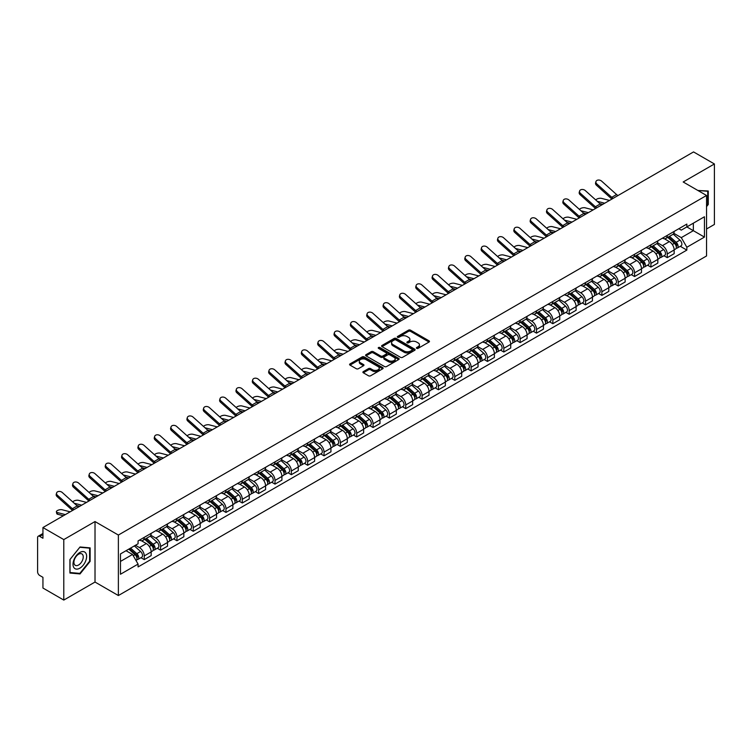 <?xml version="1.0" encoding="UTF-8"?>
<svg xmlns="http://www.w3.org/2000/svg" width="752" height="752" viewBox="0 0 752 752"><rect width="100%" height="100%" fill="white"/><g stroke="black" fill="none" stroke-linecap="round" stroke-linejoin="round"><path stroke-width="1.13" d="M416.683 348.345A1.015 0.592 0 0 0 418.121 348.345L429.044 342.038A1.457 0.837 0 0 0 429.467 341.446A1.457 0.837 0 0 0 429.044 340.844L410.536 330.166A1.457 0.837 0 0 0 408.477 330.166L397.554 336.473A1.015 0.592 0 0 0 398.992 337.3L400.402 336.482A4.653 2.688 0 0 1 406.982 336.482L408.533 337.375A4.653 2.688 0 0 1 409.896 339.274A4.653 2.688 0 0 1 408.533 341.173L407.114 341.991A1.015 0.592 0 0 0 408.552 342.818L409.972 342.01A4.653 2.688 0 0 1 416.552 342.01L418.093 342.893A4.653 2.688 0 0 1 419.456 344.801A4.653 2.688 0 0 1 418.093 346.7L416.683 347.509A1.015 0.592 0 0 0 416.683 348.345L416.683 347.509M363.329 371.601A1.457 0.837 0 0 0 362.906 372.193A1.457 0.837 0 0 0 363.329 372.795L368.527 375.793A1.457 0.837 0 0 0 370.586 375.793L382.721 368.781A1.457 0.837 0 0 0 383.144 368.189A1.457 0.837 0 0 0 382.721 367.596L364.203 356.909A1.457 0.837 0 0 0 362.154 356.909L350.018 363.912A1.457 0.837 0 0 0 349.586 364.504A1.457 0.837 0 0 0 350.018 365.105L356.288 368.724A1.457 0.837 0 0 0 358.347 368.724L363.536 365.726A1.457 0.837 0 0 0 363.968 365.134A1.457 0.837 0 0 0 363.536 364.541L360.424 362.746A3.892 2.247 0 0 1 359.287 361.157A3.892 2.247 0 0 1 361.693 359.08A3.892 2.247 0 0 1 365.933 359.569L378.115 366.6A3.892 2.247 0 0 1 379.252 368.189A3.892 2.247 0 0 1 376.855 370.266A3.892 2.247 0 0 1 372.616 369.777L370.586 368.602A1.457 0.837 0 0 0 368.527 368.602L363.329 371.601L363.329 372.795M118.374 535.048L95.015 521.559L63.788 539.588L42.939 527.547L693.551 151.923L714.4 163.964L683.183 181.984L706.542 195.473L118.374 535.048L118.374 595.537L706.542 255.962L706.542 195.473M400.506 357.322A1.457 0.837 0 0 0 402.564 357.322L414.7 350.319A1.457 0.837 0 0 0 415.123 349.727A1.457 0.837 0 0 0 414.7 349.135L396.191 338.447A1.457 0.837 0 0 0 394.133 338.447L381.997 345.45A1.457 0.837 0 0 0 381.574 346.042A1.457 0.837 0 0 0 381.997 346.634L400.506 357.322M378.858 348.561A1.015 0.592 0 0 1 379.892 348.712L398.692 359.559L386.575 366.553A1.457 0.837 0 0 1 384.516 366.553L366.008 355.865L366.008 354.681A1.457 0.837 0 0 0 365.585 355.273A1.457 0.837 0 0 0 366.008 355.865M366.008 354.681L371.197 351.682A1.457 0.837 0 0 1 373.255 351.682L380.766 356.016A1.457 0.837 0 0 0 382.824 356.016L386.265 354.032A1.457 0.837 0 0 0 386.688 353.44A1.457 0.837 0 0 0 386.265 352.838L378.453 348.326A1.015 0.592 0 0 1 379.892 347.499L398.71 358.366A1.457 0.837 0 0 1 399.133 358.958A1.457 0.837 0 0 1 398.71 359.55L398.71 358.366M63.788 539.588L63.788 600.077L42.939 588.036L42.939 577.329L39.696 575.459A2.961 1.711 -120 0 1 37.6 571.83L37.6 537.595A2.961 1.711 -120 0 1 38.211 536.232L42.939 533.506M706.542 228.984L714.4 224.453L714.4 163.964M63.788 600.077L95.015 582.048L118.374 595.537M42.939 527.547L42.939 538.253L39.696 536.383A2.961 1.711 -120 0 0 38.211 536.232M667.25 235.395A6.815 3.939 60 0 1 665.84 238.459L672.758 234.464A6.815 3.939 -120 0 0 674.168 231.409M657.445 242.736L662.437 245.622A6.815 3.939 60 0 1 667.259 253.969L674.168 249.974A6.815 3.939 -120 0 0 669.346 241.627L664.401 238.769M674.168 249.974L674.168 253.668L667.259 257.654L663.941 255.746M665.84 238.459A6.815 3.939 60 0 1 662.484 238.149M667.259 253.969L667.259 257.654M650.912 244.832A6.815 3.939 60 0 1 649.502 247.897L656.411 243.902A6.815 3.939 -120 0 0 657.821 240.837M647.594 265.183L650.912 267.092L657.821 263.097L657.821 259.412A6.815 3.939 -120 0 0 653.009 251.065L648.055 248.207M649.502 247.897A6.815 3.939 60 0 1 646.147 247.587M641.099 252.174L646.09 255.06A6.815 3.939 60 0 1 650.912 263.407L650.912 267.092M634.566 254.27A6.815 3.939 60 0 1 633.156 257.325L640.074 253.339A6.815 3.939 -120 0 0 641.484 250.275M631.248 274.612L634.566 276.529L641.484 272.534L641.484 268.849A6.815 3.939 -120 0 0 636.662 260.502L631.718 257.645M633.156 257.325A6.815 3.939 60 0 1 629.8 257.024M624.752 261.611L629.744 264.488A6.815 3.939 60 0 1 634.566 272.835L634.566 276.529M618.219 263.708A6.815 3.939 60 0 1 616.809 266.763L623.728 262.777A6.815 3.939 -120 0 0 625.138 259.713M614.91 284.049L618.219 285.967L625.138 281.972L625.138 278.287A6.815 3.939 -120 0 0 620.315 269.94L615.371 267.082M616.809 266.763A6.815 3.939 60 0 1 613.453 266.462M608.406 271.049L613.406 273.925A6.815 3.939 60 0 1 618.219 282.273L618.219 285.967M601.882 273.145A6.815 3.939 60 0 1 600.472 276.2L607.381 272.205A6.815 3.939 -120 0 0 608.791 269.15M598.564 293.487L601.882 295.404L608.791 291.409L608.791 287.715A6.815 3.939 -120 0 0 603.978 279.368L599.024 276.51M600.472 276.2A6.815 3.939 60 0 1 597.116 275.89M592.068 280.477L597.06 283.363A6.815 3.939 60 0 1 601.882 291.71L601.882 295.404M585.535 282.573A6.815 3.939 60 0 1 584.125 285.638L591.034 281.643A6.815 3.939 -120 0 0 592.454 278.588M582.217 302.924L585.535 304.833L592.454 300.847L592.454 297.153A6.815 3.939 -120 0 0 587.632 288.806L582.678 285.948M584.125 285.638A6.815 3.939 60 0 1 580.77 285.328M575.722 289.915L580.713 292.801A6.815 3.939 60 0 1 585.535 301.148L585.535 304.833M569.189 292.011A6.815 3.939 60 0 1 567.779 295.075L574.697 291.08A6.815 3.939 -120 0 0 576.107 288.025M565.88 312.362L569.189 314.27L576.107 310.285L576.107 306.59A6.815 3.939 -120 0 0 571.285 298.243L566.341 295.386M567.779 295.075A6.815 3.939 60 0 1 564.423 294.765M559.375 299.352L564.376 302.238A6.815 3.939 60 0 1 569.189 310.585L569.189 314.27M552.852 301.449A6.815 3.939 60 0 1 551.432 304.513L558.351 300.518A6.815 3.939 -120 0 0 559.761 297.454M549.533 321.8L552.852 323.708L559.761 319.713L559.761 316.028A6.815 3.939 -120 0 0 554.948 307.681L549.994 304.823M551.432 304.513A6.815 3.939 60 0 1 548.086 304.203M543.038 308.79L548.029 311.676A6.815 3.939 60 0 1 552.852 320.023L552.852 323.708M536.505 310.886A6.815 3.939 60 0 1 535.095 313.941L542.004 309.956A6.815 3.939 -120 0 0 543.414 306.891M533.187 331.228L536.505 333.145L543.423 329.15L543.423 325.466A6.815 3.939 -120 0 0 538.601 317.118L533.647 314.261M535.095 313.941A6.815 3.939 60 0 1 531.739 313.64M526.691 318.228L531.683 321.104A6.815 3.939 60 0 1 536.505 329.451L536.505 333.145M520.158 320.324A6.815 3.939 60 0 1 518.748 323.379L525.667 319.393A6.815 3.939 -120 0 0 527.077 316.329M516.85 340.665L520.158 342.583L527.077 338.588L527.077 334.903A6.815 3.939 -120 0 0 522.255 326.556L517.31 323.698M518.748 323.379A6.815 3.939 60 0 1 515.393 323.078M510.345 327.665L515.346 330.542A6.815 3.939 60 0 1 520.158 338.889L520.158 342.583M503.812 329.761A6.815 3.939 60 0 1 502.402 332.816L509.32 328.821A6.815 3.939 -120 0 0 510.73 325.766M500.503 350.103L503.821 352.021L510.73 348.026L510.73 344.331A6.815 3.939 -120 0 0 505.908 335.984L500.964 333.127M502.402 332.816A6.815 3.939 60 0 1 499.046 332.506M494.008 337.093L498.999 339.979A6.815 3.939 60 0 1 503.821 348.326L503.821 352.021M487.475 339.19A6.815 3.939 60 0 1 486.065 342.254L492.974 338.259A6.815 3.939 -120 0 0 494.384 335.204M484.156 359.541L487.475 361.449L494.384 357.463L494.384 353.769A6.815 3.939 -120 0 0 489.571 345.422L484.617 342.564M486.065 342.254A6.815 3.939 60 0 1 482.709 341.944M477.661 346.531L482.652 349.417A6.815 3.939 60 0 1 487.475 357.764L487.475 361.449M471.128 348.627A6.815 3.939 60 0 1 469.718 351.692L476.636 347.697A6.815 3.939 -120 0 0 478.046 344.642M467.81 368.978L471.128 370.886L478.046 366.901L478.046 363.207A6.815 3.939 -120 0 0 473.224 354.859L468.28 352.002M469.718 351.692A6.815 3.939 60 0 1 466.362 351.381M461.314 355.969L466.306 358.854A6.815 3.939 60 0 1 471.128 367.202L471.128 370.886M454.781 358.065A6.815 3.939 60 0 1 453.371 361.129L460.29 357.134A6.815 3.939 -120 0 0 461.7 354.07M451.473 378.406L454.781 380.324L461.7 376.329L461.7 372.644A6.815 3.939 -120 0 0 456.878 364.297L451.933 361.439M453.371 361.129A6.815 3.939 60 0 1 450.016 360.819M444.968 365.406L449.969 368.292A6.815 3.939 60 0 1 454.781 376.639L454.781 380.324M438.444 367.502A6.815 3.939 60 0 1 437.034 370.557L443.943 366.572A6.815 3.939 -120 0 0 445.353 363.507M435.126 387.844L438.444 389.762L445.353 385.767L445.353 382.082A6.815 3.939 -120 0 0 440.54 373.735L435.587 370.877M437.034 370.557A6.815 3.939 60 0 1 433.678 370.257M428.631 374.844L433.622 377.72A6.815 3.939 60 0 1 438.444 386.067L438.444 389.762M422.098 376.94A6.815 3.939 60 0 1 420.688 379.995L427.597 376.009A6.815 3.939 -120 0 0 429.016 372.945M418.779 397.282L422.098 399.199L429.016 395.204L429.016 391.519A6.815 3.939 -120 0 0 424.194 383.172L419.24 380.315M420.688 379.995A6.815 3.939 60 0 1 417.332 379.685M412.284 384.272L417.275 387.158A6.815 3.939 60 0 1 422.098 395.505L422.098 399.199M405.751 386.378A6.815 3.939 60 0 1 404.341 389.433L411.259 385.438A6.815 3.939 -120 0 0 412.669 382.383M402.442 406.719L405.751 408.637L412.669 404.642L412.669 400.948A6.815 3.939 -120 0 0 407.847 392.6L402.903 389.743M404.341 389.433A6.815 3.939 60 0 1 400.985 389.122M395.937 393.71L400.938 396.595A6.815 3.939 60 0 1 405.751 404.943L405.751 408.637M389.414 395.806A6.815 3.939 60 0 1 387.994 398.87L394.913 394.875A6.815 3.939 -120 0 0 396.323 391.82M386.096 416.157L389.414 418.065L396.323 414.079L396.323 410.385A6.815 3.939 -120 0 0 391.51 402.038L386.556 399.18M387.994 398.87A6.815 3.939 60 0 1 384.648 398.56M379.6 403.147L384.592 406.033A6.815 3.939 60 0 1 389.414 414.38L389.414 418.065M373.067 405.243A6.815 3.939 60 0 1 371.657 408.308L378.566 404.313A6.815 3.939 -120 0 0 379.976 401.258M369.749 425.594L373.067 427.503L379.986 423.517L379.986 419.823A6.815 3.939 -120 0 0 375.163 411.476L370.21 408.618M371.657 408.308A6.815 3.939 60 0 1 368.301 407.998M363.254 412.585L368.245 415.471A6.815 3.939 60 0 1 373.067 423.818L373.067 427.503M356.721 414.681A6.815 3.939 60 0 1 355.311 417.745L362.229 413.75A6.815 3.939 -120 0 0 363.639 410.686M353.412 435.023L356.721 436.94L363.639 432.945L363.639 429.26A6.815 3.939 -120 0 0 358.817 420.913L353.872 418.056M355.311 417.745A6.815 3.939 60 0 1 351.955 417.435M346.907 422.022L351.908 424.908A6.815 3.939 60 0 1 356.721 433.255L356.721 436.94M340.374 424.119A6.815 3.939 60 0 1 338.964 427.174L345.882 423.188A6.815 3.939 -120 0 0 347.292 420.124M337.065 444.46L340.383 446.378L347.292 442.383L347.292 438.698A6.815 3.939 -120 0 0 342.47 430.351L337.526 427.493M338.964 427.174A6.815 3.939 60 0 1 335.608 426.873M330.57 431.46L335.561 434.336A6.815 3.939 60 0 1 340.383 442.684L340.383 446.378M324.037 433.556A6.815 3.939 60 0 1 322.627 436.611L329.536 432.616A6.815 3.939 -120 0 0 330.946 429.561M320.719 453.898L324.037 455.815L330.946 451.82L330.946 448.136A6.815 3.939 -120 0 0 326.133 439.788L321.179 436.931M322.627 436.611A6.815 3.939 60 0 1 319.271 436.301M314.223 440.888L319.215 443.774A6.815 3.939 60 0 1 324.037 452.121L324.037 455.815M307.69 442.994A6.815 3.939 60 0 1 306.28 446.049L313.199 442.054A6.815 3.939 -120 0 0 314.609 438.999M304.372 463.335L307.69 465.253L314.609 461.258L314.609 457.564A6.815 3.939 -120 0 0 309.786 449.217L304.842 446.359M306.28 446.049A6.815 3.939 60 0 1 302.924 445.739M297.877 450.326L302.868 453.212A6.815 3.939 60 0 1 307.69 461.559L307.69 465.253M291.344 452.422A6.815 3.939 60 0 1 289.934 455.486L296.852 451.491A6.815 3.939 -120 0 0 298.262 448.436M288.035 472.773L291.344 474.681L298.262 470.696L298.262 467.001A6.815 3.939 -120 0 0 293.44 458.654L288.495 455.797M289.934 455.486A6.815 3.939 60 0 1 286.578 455.176M281.53 459.763L286.531 462.649A6.815 3.939 60 0 1 291.344 470.996L291.344 474.681M275.006 461.86A6.815 3.939 60 0 1 273.596 464.924L280.505 460.929A6.815 3.939 -120 0 0 281.915 457.874M271.688 482.211L275.006 484.119L281.915 480.133L281.915 476.439A6.815 3.939 -120 0 0 277.103 468.092L272.149 465.234M273.596 464.924A6.815 3.939 60 0 1 270.241 464.614M265.193 469.201L270.184 472.087A6.815 3.939 60 0 1 275.006 480.434L275.006 484.119M258.66 471.297A6.815 3.939 60 0 1 257.25 474.362L264.159 470.367A6.815 3.939 -120 0 0 265.578 467.302M255.342 491.639L258.66 493.556L265.578 489.561L265.578 485.877A6.815 3.939 -120 0 0 260.756 477.529L255.802 474.672M257.25 474.362A6.815 3.939 60 0 1 253.894 474.051M248.846 478.639L253.838 481.524A6.815 3.939 60 0 1 258.66 489.872L258.66 493.556M242.313 480.735A6.815 3.939 60 0 1 240.903 483.79L247.822 479.804A6.815 3.939 -120 0 0 249.232 476.74M239.004 501.076L242.313 502.994L249.232 498.999L249.232 495.314A6.815 3.939 -120 0 0 244.409 486.967L239.465 484.109M240.903 483.79A6.815 3.939 60 0 1 237.547 483.489M232.5 488.076L237.5 490.953A6.815 3.939 60 0 1 242.313 499.3L242.313 502.994M225.976 490.172A6.815 3.939 60 0 1 224.557 493.227L231.475 489.232A6.815 3.939 -120 0 0 232.885 486.177M222.658 510.514L225.976 512.432L232.885 508.437L232.885 504.742A6.815 3.939 -120 0 0 228.072 496.395L223.118 493.538M224.557 493.227A6.815 3.939 60 0 1 221.21 492.917M216.162 497.504L221.154 500.39A6.815 3.939 60 0 1 225.976 508.737L225.976 512.432M209.629 499.61A6.815 3.939 60 0 1 208.219 502.665L215.128 498.67A6.815 3.939 -120 0 0 216.548 495.615M206.311 519.952L209.629 521.869L216.548 517.874L216.548 514.18A6.815 3.939 -120 0 0 211.726 505.833L206.772 502.975M208.219 502.665A6.815 3.939 60 0 1 204.864 502.355M199.816 506.942L204.807 509.828A6.815 3.939 60 0 1 209.629 518.175L209.629 521.869M193.283 509.038A6.815 3.939 60 0 1 191.873 512.103L198.791 508.108A6.815 3.939 -120 0 0 200.201 505.053M189.974 529.389L193.283 531.297L200.201 527.312L200.201 523.618A6.815 3.939 -120 0 0 195.379 515.27L190.435 512.413M191.873 512.103A6.815 3.939 60 0 1 188.517 511.792M183.469 516.38L188.47 519.265A6.815 3.939 60 0 1 193.283 527.613L193.283 531.297M176.936 518.476A6.815 3.939 60 0 1 175.526 521.54L182.445 517.545A6.815 3.939 -120 0 0 183.855 514.481M173.627 538.827L176.946 540.735L183.855 536.749L183.855 533.055A6.815 3.939 -120 0 0 179.032 524.708L174.088 521.85M175.526 521.54A6.815 3.939 60 0 1 172.17 521.23M167.132 525.817L172.123 528.703A6.815 3.939 60 0 1 176.946 537.05L176.946 540.735M160.599 527.913A6.815 3.939 60 0 1 159.189 530.968L166.098 526.983A6.815 3.939 -120 0 0 167.508 523.918M157.281 548.255L160.599 550.173L167.508 546.178L167.508 542.493A6.815 3.939 -120 0 0 162.695 534.146L157.741 531.288M159.189 530.968A6.815 3.939 60 0 1 155.833 530.668M150.785 535.255L155.777 538.131A6.815 3.939 60 0 1 160.599 546.488L160.599 550.173M144.252 537.351A6.815 3.939 60 0 1 142.842 540.406L149.761 536.42A6.815 3.939 -120 0 0 151.171 533.356M140.934 557.693L144.252 559.61L151.171 555.615L151.171 551.93A6.815 3.939 -120 0 0 146.349 543.583L141.404 540.726M142.842 540.406A6.815 3.939 60 0 1 139.487 540.105M135.454 545.275L139.43 547.569A6.815 3.939 60 0 1 144.252 555.916L144.252 559.61M678.83 228.711L681.293 230.131L704.445 216.764L693.344 223.175L693.344 230.676L681.293 237.632L673.783 233.299M120.47 561.424L132.521 554.468L138.077 564.085L120.47 574.246L120.47 553.923L138.077 543.762L138.077 540.914L686.849 224.087L686.849 226.925L704.445 237.087L686.849 247.258L681.293 237.632M704.445 216.764L704.445 237.087M138.077 564.085L138.077 566.923L686.849 250.096L686.849 247.258M706.542 206.631L708.271 204.488L708.271 191.008L697.865 190.463M95.015 521.559L95.015 582.048M69.917 573.033L80.032 573.936L90.137 561.359L90.137 547.879L80.032 546.977L69.917 559.554L69.917 573.033M132.521 554.468L126.026 550.718M680.287 246.308L686.849 250.096M707.745 204.177L708.271 204.488M78.96 573.315L80.032 573.936M89.62 561.058L90.137 561.359M417.087 348.486L418.093 347.903A4.653 2.688 0 0 0 419.456 346.005L419.456 344.801M409.896 339.274L409.896 340.487A4.653 2.688 0 0 1 408.533 342.386L407.518 342.968M429.025 342.047L410.536 331.369A1.457 0.837 0 0 0 408.477 331.369L397.958 337.441M414.7 349.135L414.7 350.319L396.191 339.65A1.457 0.837 0 0 0 394.133 339.65L382.016 346.644L381.997 345.45M412.124 350.141A1.015 0.592 0 0 0 412.124 349.313L395.881 339.932A1.015 0.592 0 0 0 394.443 339.932L392.948 340.788A4.653 2.688 0 0 0 391.585 342.686A4.653 2.688 0 0 0 392.948 344.585L404.059 351.005A4.653 2.688 0 0 0 410.639 351.005L412.124 350.141L412.124 351.353A1.015 0.592 0 0 0 412.425 350.93L412.425 349.727M391.585 342.686L391.585 343.899A4.653 2.688 0 0 0 392.948 345.798L392.948 344.585M412.124 351.353L410.639 352.209A4.653 2.688 0 0 1 404.059 352.209L392.948 345.798M366.027 355.884L371.197 352.895L371.197 351.682M386.688 353.44L386.688 354.643A1.457 0.837 0 0 1 386.265 355.235L382.824 357.228A1.457 0.837 0 0 1 380.766 357.228L373.255 352.895A1.457 0.837 0 0 0 371.197 352.895M388.549 360.518A3.892 2.247 0 0 0 392.798 361.007A3.892 2.247 0 0 0 395.195 358.93A3.892 2.247 0 0 0 394.057 357.341L389.762 354.859A1.457 0.837 0 0 0 387.703 354.859L384.263 356.852A1.457 0.837 0 0 0 383.83 357.444A1.457 0.837 0 0 0 384.263 358.037L388.549 360.518L388.549 361.721A3.892 2.247 0 0 0 392.798 362.21A3.892 2.247 0 0 0 395.195 360.133L395.195 358.93M383.83 357.444L383.83 358.657A1.457 0.837 0 0 0 384.263 359.249L384.263 358.037M388.549 361.721L384.263 359.249M379.252 368.189L379.252 369.401A3.892 2.247 0 0 1 376.855 371.479A3.892 2.247 0 0 1 372.616 370.99L370.586 369.815A1.457 0.837 0 0 0 368.527 369.815L363.348 372.804M359.287 361.157L359.287 362.361A3.892 2.247 0 0 0 360.424 363.949L360.424 362.746M363.517 365.735L360.424 363.949M382.702 368.79L364.203 358.121A1.457 0.837 0 0 0 362.154 358.121L350.037 365.115M609.524 200.436L601.478 198.368A3.412 1.372 -11.9 0 0 598.178 198.575A3.412 1.372 -11.9 0 0 595.81 200.013M667.729 237.369L674.384 243.31A3.704 2.143 60 0 1 675.55 249.044L674.168 249.833M667.908 237.529L671.038 239.333M668.396 236.983L675.813 243.592A1.777 1.025 60 0 1 676.368 246.346A1.777 1.025 60 0 1 676.208 246.412M669.506 236.344L676.17 242.285A3.704 2.143 60 0 1 677.326 248.01A3.704 2.143 60 0 1 676.208 248.132M673.219 234.107L679.94 240.104A3.704 2.143 60 0 1 681.105 245.838L677.326 248.01M602.747 204.347L599.786 203.585M604.702 203.219L597.238 201.301M618.041 195.52A5.48 3.168 60 0 1 616.555 194.533L601.628 181.138A3.412 2.425 15.6 0 0 598.282 180.038A3.412 2.425 15.6 0 0 595.941 181.608A3.412 2.425 15.6 0 0 596.815 183.92L596.449 185.227A3.412 2.425 -164.4 0 1 595.575 182.915L595.941 181.608M613.218 198.302A5.48 3.168 60 0 1 611.743 197.315L596.815 183.92M611.902 199.064A7.407 4.277 60 0 1 611.376 198.622L596.449 185.227M593.178 209.874L585.131 207.806A3.412 1.372 -11.9 0 0 581.832 208.003A3.412 1.372 -11.9 0 0 579.463 209.451M651.382 246.806L658.047 252.747A3.704 2.143 60 0 1 659.203 258.472L657.821 259.271M651.561 246.966L654.691 248.771M652.059 246.421L659.466 253.029A1.777 1.025 60 0 1 660.021 255.783A1.777 1.025 60 0 1 659.861 255.84M653.168 245.772L659.824 251.723A3.704 2.143 60 0 1 660.989 257.447A3.704 2.143 60 0 1 659.871 257.569M656.881 243.545L663.593 249.542A3.704 2.143 60 0 1 664.759 255.266L660.989 257.447M586.41 213.784L583.449 213.023M588.365 212.656L580.901 210.739M576.84 219.311L568.794 217.243A3.412 1.372 -11.9 0 0 565.495 217.441A3.412 1.372 -11.9 0 0 563.126 218.888M635.036 256.244L641.7 262.185A3.704 2.143 60 0 1 642.866 267.909L641.484 268.708M635.214 256.394L638.354 258.209M635.713 255.849L643.12 262.467A1.777 1.025 60 0 1 643.684 265.212A1.777 1.025 60 0 1 643.515 265.277M636.822 255.21L643.477 261.16A3.704 2.143 60 0 1 644.643 266.885A3.704 2.143 60 0 1 643.524 267.007M640.535 252.982L647.256 258.979A3.704 2.143 60 0 1 648.412 264.704L644.643 266.885M570.063 223.222L567.102 222.46M572.018 222.094L564.555 220.176M697.884 190.482L707.745 191.271L707.745 204.337L706.542 205.832M707.096 190.895L707.745 191.271M85.719 553.002A9.635 5.565 120 0 0 76.413 555.493A9.635 5.565 120 0 0 73.922 567.675A9.635 5.565 120 0 0 83.228 565.175A9.635 5.565 120 0 0 85.719 553.002M82.617 554.6A6.589 3.807 120 0 0 81.874 553.904A6.589 3.807 120 0 0 75.745 556.988A6.589 3.807 120 0 0 74.542 564.639A6.589 3.807 120 0 0 75.285 565.325A6.589 3.807 120 0 0 81.423 562.252A6.589 3.807 120 0 0 82.617 554.6M79.825 573.4L70.03 572.516L70.03 559.46L79.825 547.277L89.62 548.152L89.62 561.208L79.825 573.4M88.971 547.776L89.62 548.152M601.694 204.958A5.48 3.168 60 0 1 600.218 203.971L585.291 190.576A3.412 2.425 15.6 0 0 581.935 189.476A3.412 2.425 15.6 0 0 579.595 191.046A3.412 2.425 15.6 0 0 580.469 193.358L580.102 194.665A3.412 2.425 -164.4 0 1 579.228 192.352L579.595 191.046M596.872 207.74A5.48 3.168 60 0 1 595.396 206.753L580.469 193.358M595.565 208.501A7.407 4.277 60 0 1 595.029 208.06L580.102 194.665M585.347 214.395A5.48 3.168 60 0 1 583.872 213.408L568.944 200.004A3.412 2.425 15.6 0 0 565.589 198.904A3.412 2.425 15.6 0 0 563.248 200.483A3.412 2.425 15.6 0 0 564.122 202.786L563.765 204.093A3.412 2.425 -164.4 0 1 562.891 201.79L563.248 200.483M580.535 217.178A5.48 3.168 60 0 1 579.049 216.191L564.122 202.786M579.219 217.939A7.407 4.277 60 0 1 578.692 217.497L563.765 204.093M560.494 228.749L552.447 226.681A3.412 1.372 -11.9 0 0 549.148 226.878A3.412 1.372 -11.9 0 0 546.779 228.326M618.699 265.682L625.354 271.622A3.704 2.143 60 0 1 626.519 277.347L625.138 278.146M618.868 265.832L622.007 267.646M619.366 265.287L626.783 271.904A1.777 1.025 60 0 1 627.337 274.649A1.777 1.025 60 0 1 627.177 274.715M620.475 264.648L627.14 270.588A3.704 2.143 60 0 1 628.296 276.322A3.704 2.143 60 0 1 627.177 276.435M624.188 262.42L630.909 268.417A3.704 2.143 60 0 1 632.075 274.142L628.296 276.322M553.716 232.659L550.755 231.898M555.672 231.531L548.208 229.604M544.147 238.177L536.101 236.109A3.412 1.372 -11.9 0 0 532.801 236.316A3.412 1.372 -11.9 0 0 530.433 237.764M602.352 275.11L609.007 281.06A3.704 2.143 60 0 1 610.173 286.785L608.791 287.584M602.531 275.27L605.661 277.084M603.019 274.724L610.436 281.342A1.777 1.025 60 0 1 610.991 284.087A1.777 1.025 60 0 1 610.831 284.153M604.129 274.085L610.793 280.026A3.704 2.143 60 0 1 611.959 285.76A3.704 2.143 60 0 1 610.84 285.873M607.851 271.857L614.563 277.855A3.704 2.143 60 0 1 615.728 283.579L611.959 285.76M537.37 242.097L534.418 241.336M539.325 240.96L531.871 239.042M527.801 247.615L519.754 245.547A3.412 1.372 -11.9 0 0 516.464 245.754A3.412 1.372 -11.9 0 0 514.086 247.192M586.005 284.547L592.67 290.488A3.704 2.143 60 0 1 593.826 296.222L592.444 297.021M586.184 284.707L589.324 286.512M586.682 284.162L594.089 290.77A1.777 1.025 60 0 1 594.653 293.524A1.777 1.025 60 0 1 594.484 293.59M587.791 283.523L594.447 289.464A3.704 2.143 60 0 1 595.612 295.188A3.704 2.143 60 0 1 594.494 295.31M591.504 281.295L598.225 287.283A3.704 2.143 60 0 1 599.382 293.017L595.612 295.188M521.033 251.525L518.072 250.764M522.988 250.397L515.524 248.48M569.01 223.833A5.48 3.168 60 0 1 567.525 222.846L552.598 209.441A3.412 2.425 15.6 0 0 549.251 208.342A3.412 2.425 15.6 0 0 546.911 209.921A3.412 2.425 15.6 0 0 547.785 212.224L547.418 213.53A3.412 2.425 -164.4 0 1 546.544 211.227L546.911 209.921M564.188 226.615A5.48 3.168 60 0 1 562.712 225.628L547.785 212.224M562.872 227.367A7.407 4.277 60 0 1 562.346 226.925L547.418 213.53M552.664 233.261A5.48 3.168 60 0 1 551.188 232.274L536.261 218.879A3.412 2.425 15.6 0 0 532.905 217.779A3.412 2.425 15.6 0 0 530.564 219.358A3.412 2.425 15.6 0 0 531.438 221.661L531.072 222.968A3.412 2.425 -164.4 0 1 530.198 220.665L530.564 219.358M547.841 236.043A5.48 3.168 60 0 1 546.366 235.056L531.438 221.661M546.525 236.805A7.407 4.277 60 0 1 545.999 236.363L531.072 222.968M536.317 242.699A5.48 3.168 60 0 1 534.841 241.712L519.914 228.317A3.412 2.425 15.6 0 0 516.558 227.217A3.412 2.425 15.6 0 0 514.218 228.796A3.412 2.425 15.6 0 0 515.092 231.099L514.725 232.406A3.412 2.425 -164.4 0 1 513.86 230.093L514.218 228.796M531.504 245.481A5.48 3.168 60 0 1 530.019 244.494L515.092 231.099M530.188 246.242A7.407 4.277 60 0 1 529.652 245.801L514.725 232.406M511.463 257.052L503.417 254.984A3.412 1.372 -11.9 0 0 500.118 255.191A3.412 1.372 -11.9 0 0 497.749 256.629M569.668 293.985L576.323 299.926A3.704 2.143 60 0 1 577.489 305.66L576.107 306.449M569.837 294.145L572.977 295.95M570.336 293.6L577.743 300.208A1.777 1.025 60 0 1 578.307 302.962A1.777 1.025 60 0 1 578.147 303.028M571.445 292.96L578.109 298.901A3.704 2.143 60 0 1 579.266 304.626A3.704 2.143 60 0 1 578.147 304.748M575.158 290.723L581.879 296.72A3.704 2.143 60 0 1 583.044 302.454L579.266 304.626M504.686 260.963L501.725 260.201M506.641 259.835L499.178 257.917M519.98 252.136A5.48 3.168 60 0 1 518.495 251.149L503.567 237.754A3.412 2.425 15.6 0 0 500.221 236.654A3.412 2.425 15.6 0 0 497.88 238.224A3.412 2.425 15.6 0 0 498.745 240.537L498.388 241.843A3.412 2.425 -164.4 0 1 497.514 239.531L497.88 238.224M515.158 254.919A5.48 3.168 60 0 1 513.672 253.932L498.745 240.537M513.842 255.68A7.407 4.277 60 0 1 513.315 255.238L498.388 241.843M495.117 266.49L487.07 264.422A3.412 1.372 -11.9 0 0 483.771 264.619A3.412 1.372 -11.9 0 0 481.402 266.067M553.322 303.423L559.977 309.363A3.704 2.143 60 0 1 561.142 315.088L559.761 315.887M553.5 303.582L556.63 305.387M553.989 303.037L561.406 309.645A1.777 1.025 60 0 1 561.96 312.4A1.777 1.025 60 0 1 561.8 312.456M555.098 302.389L561.763 308.339A3.704 2.143 60 0 1 562.928 314.063A3.704 2.143 60 0 1 561.81 314.186M558.811 300.161L565.532 306.158A3.704 2.143 60 0 1 566.698 311.883L562.928 314.063M488.339 270.4L485.388 269.639M490.295 269.272L482.831 267.355M503.633 261.574A5.48 3.168 60 0 1 502.148 260.587L487.221 247.192A3.412 2.425 15.6 0 0 483.874 246.092A3.412 2.425 15.6 0 0 481.534 247.662A3.412 2.425 15.6 0 0 482.408 249.974L482.041 251.271A3.412 2.425 -164.4 0 1 481.167 248.968L481.534 247.662M498.811 264.356A5.48 3.168 60 0 1 497.335 263.369L482.408 249.974M497.495 265.118A7.407 4.277 60 0 1 496.969 264.676L482.041 251.271M478.77 275.928L470.724 273.86A3.412 1.372 -11.9 0 0 467.424 274.057A3.412 1.372 -11.9 0 0 465.056 275.505M536.975 312.86L543.64 318.801A3.704 2.143 60 0 1 544.796 324.526L543.414 325.325M537.154 313.011L540.284 314.825M537.652 312.465L545.059 319.083A1.777 1.025 60 0 1 545.614 321.828A1.777 1.025 60 0 1 545.454 321.894M538.761 311.826L545.416 317.767A3.704 2.143 60 0 1 546.582 323.501A3.704 2.143 60 0 1 545.463 323.614M542.474 309.598L549.186 315.596A3.704 2.143 60 0 1 550.351 321.32L546.582 323.501M472.002 279.838L469.041 279.077M473.957 278.71L466.494 276.792M487.287 271.011A5.48 3.168 60 0 1 485.811 270.024L470.884 256.62A3.412 2.425 15.6 0 0 467.528 255.52A3.412 2.425 15.6 0 0 465.187 257.099A3.412 2.425 15.6 0 0 466.061 259.402L465.695 260.709A3.412 2.425 -164.4 0 1 464.83 258.406L465.187 257.099M482.474 273.794A5.48 3.168 60 0 1 480.989 272.807L466.061 259.402M481.158 274.555A7.407 4.277 60 0 1 480.622 274.113L465.695 260.709M462.433 285.365L454.387 283.297A3.412 1.372 -11.9 0 0 451.087 283.495A3.412 1.372 -11.9 0 0 448.718 284.942M520.638 322.298L527.293 328.239A3.704 2.143 60 0 1 528.459 333.963L527.077 334.762M520.807 322.448L523.947 324.262M521.305 321.903L528.712 328.521A1.777 1.025 60 0 1 529.276 331.265A1.777 1.025 60 0 1 529.107 331.331M522.414 321.264L529.07 327.205A3.704 2.143 60 0 1 530.235 332.939A3.704 2.143 60 0 1 529.117 333.051M526.127 319.036L532.848 325.033A3.704 2.143 60 0 1 534.005 330.758L530.235 332.939M455.656 289.276L452.695 288.514M457.611 288.148L450.147 286.221M470.949 280.449A5.48 3.168 60 0 1 469.464 279.462L454.537 266.058A3.412 2.425 15.6 0 0 451.181 264.958A3.412 2.425 15.6 0 0 448.85 266.537A3.412 2.425 15.6 0 0 449.715 268.84L449.358 270.147A3.412 2.425 -164.4 0 1 448.483 267.844L448.85 266.537M466.127 283.231A5.48 3.168 60 0 1 464.642 282.244L449.715 268.84M464.811 283.983A7.407 4.277 60 0 1 464.285 283.542L449.358 270.147M446.086 294.793L438.04 292.725A3.412 1.372 -11.9 0 0 434.741 292.932A3.412 1.372 -11.9 0 0 432.372 294.37M504.291 331.726L510.946 337.676A3.704 2.143 60 0 1 512.112 343.401L510.73 344.2M504.47 331.886L507.6 333.7M504.959 331.341L512.375 337.958A1.777 1.025 60 0 1 512.93 340.703A1.777 1.025 60 0 1 512.77 340.769M506.068 330.701L512.732 336.642A3.704 2.143 60 0 1 513.889 342.367A3.704 2.143 60 0 1 512.77 342.489M509.781 328.474L516.502 334.461A3.704 2.143 60 0 1 517.667 340.195L513.889 342.367M439.309 298.713L436.348 297.952M441.264 297.576L433.801 295.658M454.603 289.877A5.48 3.168 60 0 1 453.118 288.89L438.19 275.495A3.412 2.425 15.6 0 0 434.844 274.395A3.412 2.425 15.6 0 0 432.503 275.975A3.412 2.425 15.6 0 0 433.378 278.278L433.011 279.584A3.412 2.425 -164.4 0 1 432.137 277.281L432.503 275.975M449.781 292.66A5.48 3.168 60 0 1 448.305 291.673L433.378 278.278M448.465 293.421A7.407 4.277 60 0 1 447.938 292.979L433.011 279.584M429.74 304.231L421.693 302.163A3.412 1.372 -11.9 0 0 418.394 302.37A3.412 1.372 -11.9 0 0 416.025 303.808M487.945 341.164L494.609 347.104A3.704 2.143 60 0 1 495.765 352.838L494.384 353.637M488.123 341.323L491.253 343.128M488.621 340.778L496.029 347.386A1.777 1.025 60 0 1 496.583 350.141A1.777 1.025 60 0 1 496.423 350.206M489.731 340.139L496.386 346.08A3.704 2.143 60 0 1 497.551 351.804A3.704 2.143 60 0 1 496.433 351.927M493.444 337.911L500.155 343.899A3.704 2.143 60 0 1 501.321 349.633L497.551 351.804M422.972 308.141L420.011 307.38M424.927 307.013L417.463 305.096M438.256 299.315A5.48 3.168 60 0 1 436.78 298.328L421.853 284.933A3.412 2.425 15.6 0 0 418.497 283.833A3.412 2.425 15.6 0 0 416.157 285.412A3.412 2.425 15.6 0 0 417.031 287.715L416.664 289.022A3.412 2.425 -164.4 0 1 415.79 286.709L416.157 285.412M433.434 302.097A5.48 3.168 60 0 1 431.958 301.11L417.031 287.715M432.127 302.859A7.407 4.277 60 0 1 431.592 302.417L416.664 289.022M413.403 313.669L405.356 311.601A3.412 1.372 -11.9 0 0 402.057 311.798A3.412 1.372 -11.9 0 0 399.688 313.246M471.598 350.601L478.263 356.542A3.704 2.143 60 0 1 479.428 362.276L478.046 363.066M471.777 350.761L474.916 352.566M472.275 350.216L479.682 356.824A1.777 1.025 60 0 1 480.246 359.578A1.777 1.025 60 0 1 480.077 359.644M473.384 349.577L480.039 355.517A3.704 2.143 60 0 1 481.205 361.242A3.704 2.143 60 0 1 480.086 361.364M477.097 347.339L483.818 353.337A3.704 2.143 60 0 1 484.974 359.061L481.205 361.242M406.625 317.579L403.664 316.818M408.58 316.451L401.117 314.533M421.91 308.752A5.48 3.168 60 0 1 420.434 307.765L405.507 294.37A3.412 2.425 15.6 0 0 402.151 293.271A3.412 2.425 15.6 0 0 399.81 294.84A3.412 2.425 15.6 0 0 400.684 297.153L400.327 298.459A3.412 2.425 -164.4 0 1 399.453 296.147L399.81 294.84M417.097 311.535A5.48 3.168 60 0 1 415.612 310.548L400.684 297.153M415.781 312.296A7.407 4.277 60 0 1 415.254 311.854L400.327 298.459M397.056 323.106L389.01 321.038A3.412 1.372 -11.9 0 0 385.71 321.236A3.412 1.372 -11.9 0 0 383.341 322.683M455.261 360.039L461.916 365.98A3.704 2.143 60 0 1 463.082 371.704L461.7 372.503M455.43 360.199L458.57 362.003M455.928 359.653L463.345 366.262A1.777 1.025 60 0 1 463.899 369.016A1.777 1.025 60 0 1 463.74 369.072M457.037 359.005L463.702 364.955A3.704 2.143 60 0 1 464.858 370.68A3.704 2.143 60 0 1 463.74 370.802M460.75 356.777L467.471 362.774A3.704 2.143 60 0 1 468.637 368.499L464.858 370.68M390.279 327.017L387.318 326.255M392.234 325.889L384.77 323.971M405.572 318.19A5.48 3.168 60 0 1 404.087 317.203L389.16 303.808A3.412 2.425 15.6 0 0 385.814 302.708A3.412 2.425 15.6 0 0 383.473 304.278A3.412 2.425 15.6 0 0 384.347 306.59L383.981 307.888A3.412 2.425 -164.4 0 1 383.106 305.585L383.473 304.278M400.75 320.972A5.48 3.168 60 0 1 399.274 319.985L384.347 306.59M399.434 321.734A7.407 4.277 60 0 1 398.908 321.292L383.981 307.888M380.709 332.544L372.663 330.476A3.412 1.372 -11.9 0 0 369.364 330.673A3.412 1.372 -11.9 0 0 366.995 332.121M438.914 369.476L445.569 375.417A3.704 2.143 60 0 1 446.735 381.142L445.353 381.941M439.093 369.627L442.223 371.441M439.582 369.082L446.998 375.699A1.777 1.025 60 0 1 447.553 378.444A1.777 1.025 60 0 1 447.393 378.51M440.691 368.442L447.355 374.383A3.704 2.143 60 0 1 448.521 380.117A3.704 2.143 60 0 1 447.402 380.23M444.413 366.215L451.125 372.212A3.704 2.143 60 0 1 452.29 377.936L448.521 380.117M373.932 336.454L370.98 335.693M375.887 335.326L368.433 333.409M389.226 327.628A5.48 3.168 60 0 1 387.75 326.641L372.823 313.236A3.412 2.425 15.6 0 0 369.467 312.136A3.412 2.425 15.6 0 0 367.126 313.716A3.412 2.425 15.6 0 0 368.001 316.019L367.634 317.325A3.412 2.425 -164.4 0 1 366.76 315.022L367.126 313.716M384.404 330.41A5.48 3.168 60 0 1 382.928 329.423L368.001 316.019M383.088 331.171A7.407 4.277 60 0 1 382.561 330.73L367.634 317.325M364.363 341.981L356.316 339.904A3.412 1.372 -11.9 0 0 353.026 340.111A3.412 1.372 -11.9 0 0 350.648 341.558M422.568 378.905L429.232 384.855A3.704 2.143 60 0 1 430.388 390.579L429.007 391.378M422.746 379.064L425.886 380.879M423.244 378.519L430.652 385.137A1.777 1.025 60 0 1 431.216 387.882A1.777 1.025 60 0 1 431.046 387.947M424.354 377.88L431.009 383.821A3.704 2.143 60 0 1 432.174 389.555A3.704 2.143 60 0 1 431.056 389.668M428.067 375.652L434.788 381.649A3.704 2.143 60 0 1 435.944 387.374L432.174 389.555M357.595 345.892L354.634 345.13M359.55 344.764L352.086 342.837M372.879 337.065A5.48 3.168 60 0 1 371.403 336.078L356.476 322.674A3.412 2.425 15.6 0 0 353.12 321.574A3.412 2.425 15.6 0 0 350.78 323.153A3.412 2.425 15.6 0 0 351.654 325.456L351.287 326.763A3.412 2.425 -164.4 0 1 350.423 324.46L350.78 323.153M368.066 339.848A5.48 3.168 60 0 1 366.581 338.861L351.654 325.456M366.75 340.6A7.407 4.277 60 0 1 366.215 340.158L351.287 326.763M348.026 351.41L339.979 349.342A3.412 1.372 -11.9 0 0 336.68 349.548A3.412 1.372 -11.9 0 0 334.311 350.987M406.23 388.342L412.886 394.292A3.704 2.143 60 0 1 414.051 400.017L412.669 400.816M406.4 388.502L409.539 390.316M406.898 387.957L414.305 394.574A1.777 1.025 60 0 1 414.869 397.319A1.777 1.025 60 0 1 414.709 397.385M408.007 387.318L414.672 393.258A3.704 2.143 60 0 1 415.828 398.983A3.704 2.143 60 0 1 414.709 399.105M411.72 385.09L418.441 391.078A3.704 2.143 60 0 1 419.607 396.812L415.828 398.983M341.248 355.329L338.287 354.568M343.203 354.192L335.74 352.274M356.542 346.493A5.48 3.168 60 0 1 355.057 345.506L340.13 332.111A3.412 2.425 15.6 0 0 336.783 331.012A3.412 2.425 15.6 0 0 334.443 332.591A3.412 2.425 15.6 0 0 335.317 334.894L334.95 336.2A3.412 2.425 -164.4 0 1 334.076 333.897L334.443 332.591M351.72 349.276A5.48 3.168 60 0 1 350.235 348.289L335.317 334.894M350.404 350.037A7.407 4.277 60 0 1 349.877 349.595L334.95 336.2M331.679 360.847L323.633 358.779A3.412 1.372 -11.9 0 0 320.333 358.986A3.412 1.372 -11.9 0 0 317.964 360.424M389.884 397.78L396.539 403.721A3.704 2.143 60 0 1 397.705 409.455L396.323 410.254M390.062 397.94L393.193 399.744M390.551 397.394L397.968 404.003A1.777 1.025 60 0 1 398.522 406.757A1.777 1.025 60 0 1 398.363 406.823M391.66 396.755L398.325 402.696A3.704 2.143 60 0 1 399.491 408.421A3.704 2.143 60 0 1 398.372 408.543M395.373 394.527L402.094 400.515A3.704 2.143 60 0 1 403.26 406.249L399.491 408.421M324.902 364.758L321.95 363.996M326.857 363.63L319.393 361.712M340.195 355.931A5.48 3.168 60 0 1 338.71 354.944L323.783 341.549A3.412 2.425 15.6 0 0 320.437 340.449A3.412 2.425 15.6 0 0 318.096 342.028A3.412 2.425 15.6 0 0 318.97 344.331L318.604 345.638A3.412 2.425 -164.4 0 1 317.729 343.326L318.096 342.028M335.373 358.713A5.48 3.168 60 0 1 333.897 357.726L318.97 344.331M334.057 359.475A7.407 4.277 60 0 1 333.531 359.033L318.604 345.638M315.332 370.285L307.286 368.217A3.412 1.372 -11.9 0 0 303.987 368.414A3.412 1.372 -11.9 0 0 301.618 369.862M373.537 407.217L380.202 413.158A3.704 2.143 60 0 1 381.358 418.892L379.976 419.682M373.716 407.377L376.846 409.182M374.214 406.832L381.621 413.44A1.777 1.025 60 0 1 382.176 416.194A1.777 1.025 60 0 1 382.016 416.26M375.323 406.193L381.978 412.134A3.704 2.143 60 0 1 383.144 417.858A3.704 2.143 60 0 1 382.025 417.98M379.036 403.956L385.748 409.953A3.704 2.143 60 0 1 386.913 415.677L383.144 417.858M308.564 374.195L305.603 373.434M310.52 373.067L303.056 371.15M323.849 365.369A5.48 3.168 60 0 1 322.373 364.382L307.446 350.987A3.412 2.425 15.6 0 0 304.09 349.887A3.412 2.425 15.6 0 0 301.749 351.457A3.412 2.425 15.6 0 0 302.624 353.769L302.257 355.076A3.412 2.425 -164.4 0 1 301.392 352.763L301.749 351.457M319.036 368.151A5.48 3.168 60 0 1 317.551 367.164L302.624 353.769M317.72 368.912A7.407 4.277 60 0 1 317.184 368.471L302.257 355.076M298.995 379.722L290.949 377.654A3.412 1.372 -11.9 0 0 287.649 377.852A3.412 1.372 -11.9 0 0 285.281 379.299M357.2 416.655L363.855 422.596A3.704 2.143 60 0 1 365.021 428.32L363.639 429.119M357.369 416.815L360.509 418.62M357.867 416.27L365.275 422.878A1.777 1.025 60 0 1 365.839 425.623A1.777 1.025 60 0 1 365.669 425.688M358.977 415.621L365.632 421.571A3.704 2.143 60 0 1 366.797 427.296A3.704 2.143 60 0 1 365.679 427.418M362.69 413.393L369.411 419.39A3.704 2.143 60 0 1 370.567 425.115L366.797 427.296M292.218 383.633L289.257 382.871M294.173 382.505L286.709 380.587M307.512 374.806A5.48 3.168 60 0 1 306.026 373.819L291.099 360.424A3.412 2.425 15.6 0 0 287.743 359.324A3.412 2.425 15.6 0 0 285.412 360.894A3.412 2.425 15.6 0 0 286.277 363.207L285.92 364.504A3.412 2.425 -164.4 0 1 285.046 362.201L285.412 360.894M302.689 377.589A5.48 3.168 60 0 1 301.204 376.602L286.277 363.207M301.373 378.35A7.407 4.277 60 0 1 300.847 377.908L285.92 364.504M282.649 389.16L274.602 387.092A3.412 1.372 -11.9 0 0 271.303 387.289A3.412 1.372 -11.9 0 0 268.934 388.737M340.853 426.093L347.509 432.033A3.704 2.143 60 0 1 348.674 437.758L347.292 438.557M341.032 426.243L344.162 428.057M341.521 425.698L348.937 432.315A1.777 1.025 60 0 1 349.492 435.06A1.777 1.025 60 0 1 349.332 435.126M342.63 425.059L349.295 430.999A3.704 2.143 60 0 1 350.451 436.733A3.704 2.143 60 0 1 349.332 436.846M346.343 422.831L353.064 428.828A3.704 2.143 60 0 1 354.23 434.553L350.451 436.733M275.871 393.07L272.91 392.309M277.826 391.942L270.363 390.025M291.165 384.244A5.48 3.168 60 0 1 289.68 383.257L274.753 369.852A3.412 2.425 15.6 0 0 271.406 368.753A3.412 2.425 15.6 0 0 269.066 370.332A3.412 2.425 15.6 0 0 269.94 372.635L269.573 373.941A3.412 2.425 -164.4 0 1 268.699 371.638L269.066 370.332M286.343 387.026A5.48 3.168 60 0 1 284.867 386.039L269.94 372.635M285.027 387.788A7.407 4.277 60 0 1 284.5 387.346L269.573 373.941M266.302 398.598L258.256 396.52A3.412 1.372 -11.9 0 0 254.956 396.727A3.412 1.372 -11.9 0 0 252.587 398.175M324.507 435.521L331.171 441.471A3.704 2.143 60 0 1 332.328 447.196L330.946 447.995M324.685 435.681L327.816 437.495M325.184 435.135L332.591 441.753A1.777 1.025 60 0 1 333.145 444.498A1.777 1.025 60 0 1 332.986 444.564M326.293 434.496L332.948 440.437A3.704 2.143 60 0 1 334.114 446.171A3.704 2.143 60 0 1 332.995 446.284M330.006 432.268L336.717 438.266A3.704 2.143 60 0 1 337.883 443.99L334.114 446.171M259.534 402.508L256.573 401.747M261.489 401.38L254.026 399.453M274.818 393.681A5.48 3.168 60 0 1 273.343 392.685L258.415 379.29A3.412 2.425 15.6 0 0 255.06 378.19A3.412 2.425 15.6 0 0 252.719 379.769A3.412 2.425 15.6 0 0 253.593 382.072L253.227 383.379A3.412 2.425 -164.4 0 1 252.352 381.076L252.719 379.769M269.996 396.464A5.48 3.168 60 0 1 268.52 395.467L253.593 382.072M268.69 397.216A7.407 4.277 60 0 1 268.154 396.774L253.227 383.379M249.965 408.026L241.918 405.958A3.412 1.372 -11.9 0 0 238.619 406.165A3.412 1.372 -11.9 0 0 236.25 407.603M308.16 444.958L314.825 450.899A3.704 2.143 60 0 1 315.99 456.633L314.609 457.432M308.339 445.118L311.478 446.932M308.837 444.573L316.244 451.181A1.777 1.025 60 0 1 316.808 453.935A1.777 1.025 60 0 1 316.639 454.001M309.946 443.934L316.601 449.875A3.704 2.143 60 0 1 317.767 455.599A3.704 2.143 60 0 1 316.648 455.721M313.659 441.706L320.38 447.694A3.704 2.143 60 0 1 321.536 453.428L317.767 455.599M243.187 411.946L240.226 411.184M245.143 410.808L237.679 408.891M258.472 403.11A5.48 3.168 60 0 1 256.996 402.123L242.069 388.728A3.412 2.425 15.6 0 0 238.713 387.628A3.412 2.425 15.6 0 0 236.372 389.207A3.412 2.425 15.6 0 0 237.247 391.51L236.889 392.817A3.412 2.425 -164.4 0 1 236.015 390.514L236.372 389.207M253.659 405.892A5.48 3.168 60 0 1 252.174 404.905L237.247 391.51M252.343 406.653A7.407 4.277 60 0 1 251.817 406.212L236.889 392.817M233.618 417.463L225.572 415.395A3.412 1.372 -11.9 0 0 222.272 415.602A3.412 1.372 -11.9 0 0 219.904 417.04M291.823 454.396L298.478 460.337A3.704 2.143 60 0 1 299.644 466.071L298.262 466.87M291.992 454.556L295.132 456.361M292.49 454.011L299.907 460.619A1.777 1.025 60 0 1 300.462 463.373A1.777 1.025 60 0 1 300.302 463.439M293.6 453.371L300.264 459.312A3.704 2.143 60 0 1 301.42 465.037A3.704 2.143 60 0 1 300.302 465.159M297.313 451.144L304.034 457.131A3.704 2.143 60 0 1 305.199 462.865L301.42 465.037M226.841 421.374L223.88 420.612M228.796 420.246L221.332 418.328M242.135 412.547A5.48 3.168 60 0 1 240.649 411.56L225.722 398.165A3.412 2.425 15.6 0 0 222.376 397.065A3.412 2.425 15.6 0 0 220.035 398.645A3.412 2.425 15.6 0 0 220.909 400.948L220.543 402.254A3.412 2.425 -164.4 0 1 219.669 399.942L220.035 398.645M237.312 415.33A5.48 3.168 60 0 1 235.837 414.343L220.909 400.948M235.996 416.091A7.407 4.277 60 0 1 235.47 415.649L220.543 402.254M217.272 426.901L209.225 424.833A3.412 1.372 -11.9 0 0 205.926 425.03A3.412 1.372 -11.9 0 0 203.557 426.478M275.476 463.834L282.141 469.774A3.704 2.143 60 0 1 283.297 475.499L281.915 476.298M275.655 463.993L278.785 465.798M276.144 463.448L283.56 470.056A1.777 1.025 60 0 1 284.115 472.811A1.777 1.025 60 0 1 283.955 472.867M277.253 462.809L283.918 468.75A3.704 2.143 60 0 1 285.083 474.474A3.704 2.143 60 0 1 283.965 474.597M280.975 460.572L287.687 466.569A3.704 2.143 60 0 1 288.853 472.294L285.083 474.474M210.494 430.811L207.543 430.05M212.449 429.683L204.995 427.766M225.788 421.985A5.48 3.168 60 0 1 224.312 420.998L209.385 407.603A3.412 2.425 15.6 0 0 206.029 406.503A3.412 2.425 15.6 0 0 203.689 408.073A3.412 2.425 15.6 0 0 204.563 410.385L204.196 411.692A3.412 2.425 -164.4 0 1 203.322 409.379L203.689 408.073M220.966 424.767A5.48 3.168 60 0 1 219.49 423.78L204.563 410.385M219.65 425.529A7.407 4.277 60 0 1 219.123 425.087L204.196 411.692M200.925 436.339L192.879 434.271A3.412 1.372 -11.9 0 0 189.589 434.468A3.412 1.372 -11.9 0 0 187.21 435.916M259.13 473.271L265.794 479.212A3.704 2.143 60 0 1 266.96 484.937L265.569 485.736M259.308 473.431L262.448 475.236M259.807 472.886L267.214 479.494A1.777 1.025 60 0 1 267.778 482.239A1.777 1.025 60 0 1 267.609 482.305M260.916 472.237L267.571 478.187A3.704 2.143 60 0 1 268.737 483.912A3.704 2.143 60 0 1 267.618 484.034M264.629 470.009L271.35 476.007A3.704 2.143 60 0 1 272.506 481.731L268.737 483.912M194.157 440.249L191.196 439.488M196.112 439.121L188.649 437.203M209.441 431.422A5.48 3.168 60 0 1 207.966 430.435L193.038 417.04A3.412 2.425 15.6 0 0 189.683 415.941A3.412 2.425 15.6 0 0 187.342 417.51A3.412 2.425 15.6 0 0 188.216 419.823L187.85 421.12A3.412 2.425 -164.4 0 1 186.985 418.817L187.342 417.51M204.629 434.205A5.48 3.168 60 0 1 203.143 433.218L188.216 419.823M203.313 434.966A7.407 4.277 60 0 1 202.777 434.524L187.85 421.12M184.588 445.776L176.541 443.708A3.412 1.372 -11.9 0 0 173.242 443.906A3.412 1.372 -11.9 0 0 170.873 445.353M242.793 482.709L249.448 488.65A3.704 2.143 60 0 1 250.613 494.374L249.232 495.173M242.962 482.859L246.101 484.673M243.46 482.314L250.867 488.932A1.777 1.025 60 0 1 251.431 491.676A1.777 1.025 60 0 1 251.271 491.742M244.569 481.675L251.234 487.616A3.704 2.143 60 0 1 252.39 493.35A3.704 2.143 60 0 1 251.271 493.462M248.282 479.447L255.003 485.444A3.704 2.143 60 0 1 256.169 491.169L252.39 493.35M177.81 449.687L174.849 448.925M179.766 448.559L172.302 446.641M193.104 440.86A5.48 3.168 60 0 1 191.619 439.873L176.692 426.469A3.412 2.425 15.6 0 0 173.345 425.369A3.412 2.425 15.6 0 0 171.005 426.948A3.412 2.425 15.6 0 0 171.879 429.251L171.512 430.558A3.412 2.425 -164.4 0 1 170.638 428.255L171.005 426.948M188.282 443.642A5.48 3.168 60 0 1 186.797 442.655L171.879 429.251M186.966 444.394A7.407 4.277 60 0 1 186.44 443.962L171.512 430.558M168.241 455.214L160.195 453.136A3.412 1.372 -11.9 0 0 156.895 453.343A3.412 1.372 -11.9 0 0 154.527 454.791M226.446 492.137L233.101 498.087A3.704 2.143 60 0 1 234.267 503.812L232.885 504.611M226.625 492.297L229.755 494.111M227.113 491.752L234.53 498.369A1.777 1.025 60 0 1 235.085 501.114A1.777 1.025 60 0 1 234.925 501.18M228.223 491.112L234.887 497.053A3.704 2.143 60 0 1 236.053 502.787A3.704 2.143 60 0 1 234.934 502.9M231.936 488.885L238.657 494.882A3.704 2.143 60 0 1 239.822 500.606L236.053 502.787M161.464 459.124L158.512 458.363M163.419 457.996L155.955 456.069M176.758 450.298A5.48 3.168 60 0 1 175.272 449.301L160.345 435.906A3.412 2.425 15.6 0 0 156.999 434.806A3.412 2.425 15.6 0 0 154.658 436.386A3.412 2.425 15.6 0 0 155.532 438.689L155.166 439.995A3.412 2.425 -164.4 0 1 154.292 437.692L154.658 436.386M171.935 453.08A5.48 3.168 60 0 1 170.46 452.084L155.532 438.689M170.619 453.832A7.407 4.277 60 0 1 170.093 453.39L155.166 439.995M151.895 464.642L143.848 462.574A3.412 1.372 -11.9 0 0 140.549 462.781A3.412 1.372 -11.9 0 0 138.18 464.219M210.099 501.575L216.764 507.515A3.704 2.143 60 0 1 217.92 513.249L216.538 514.048M210.278 501.734L213.408 503.549M210.776 501.189L218.183 507.797A1.777 1.025 60 0 1 218.738 510.552A1.777 1.025 60 0 1 218.578 510.617M211.885 500.55L218.541 506.491A3.704 2.143 60 0 1 219.706 512.215A3.704 2.143 60 0 1 218.588 512.338M215.598 498.322L222.31 504.31A3.704 2.143 60 0 1 223.476 510.044L219.706 512.215M145.127 468.552L142.166 467.8M147.082 467.424L139.618 465.507M160.411 459.726A5.48 3.168 60 0 1 158.935 458.739L144.008 445.344A3.412 2.425 15.6 0 0 140.652 444.244A3.412 2.425 15.6 0 0 138.312 445.823A3.412 2.425 15.6 0 0 139.186 448.126L138.819 449.433A3.412 2.425 -164.4 0 1 137.954 447.13L138.312 445.823M155.598 462.508A5.48 3.168 60 0 1 154.113 461.521L139.186 448.126M154.282 463.27A7.407 4.277 60 0 1 153.746 462.828L138.819 449.433M135.557 474.08L127.511 472.012A3.412 1.372 -11.9 0 0 124.212 472.218A3.412 1.372 -11.9 0 0 121.843 473.657M193.762 511.012L200.417 516.953A3.704 2.143 60 0 1 201.583 522.687L200.201 523.486M193.931 511.172L197.071 512.977M194.43 510.627L201.837 517.235A1.777 1.025 60 0 1 202.401 519.989A1.777 1.025 60 0 1 202.232 520.055M195.539 509.988L202.194 515.928A3.704 2.143 60 0 1 203.36 521.653A3.704 2.143 60 0 1 202.241 521.775M199.252 507.76L205.973 513.748A3.704 2.143 60 0 1 207.129 519.482L203.36 521.653M128.78 477.99L125.819 477.229M130.735 476.862L123.272 474.944M144.074 469.163A5.48 3.168 60 0 1 142.589 468.176L127.661 454.781A3.412 2.425 15.6 0 0 124.306 453.682A3.412 2.425 15.6 0 0 121.974 455.251A3.412 2.425 15.6 0 0 122.839 457.564L122.482 458.87A3.412 2.425 -164.4 0 1 121.608 456.558L121.974 455.251M139.252 471.946A5.48 3.168 60 0 1 137.766 470.959L122.839 457.564M137.936 472.707A7.407 4.277 60 0 1 137.409 472.265L122.482 458.87M119.211 483.517L111.164 481.449A3.412 1.372 -11.9 0 0 107.865 481.647A3.412 1.372 -11.9 0 0 105.496 483.094M177.416 520.45L184.071 526.391A3.704 2.143 60 0 1 185.236 532.115L183.855 532.914M177.594 520.61L180.724 522.414M178.083 520.064L185.5 526.673A1.777 1.025 60 0 1 186.054 529.427A1.777 1.025 60 0 1 185.894 529.483M179.192 519.425L185.857 525.366A3.704 2.143 60 0 1 187.013 531.091A3.704 2.143 60 0 1 185.894 531.213M182.905 517.188L189.626 523.185A3.704 2.143 60 0 1 190.792 528.91L187.013 531.091M112.433 487.428L109.472 486.666M114.389 486.3L106.925 484.382M127.727 478.601A5.48 3.168 60 0 1 126.242 477.614L111.315 464.219A3.412 2.425 15.6 0 0 107.968 463.119A3.412 2.425 15.6 0 0 105.628 464.689A3.412 2.425 15.6 0 0 106.502 467.001L106.135 468.308A3.412 2.425 -164.4 0 1 105.261 465.996L105.628 464.689M122.905 481.383A5.48 3.168 60 0 1 121.429 480.396L106.502 467.001M121.589 482.145A7.407 4.277 60 0 1 121.063 481.703L106.135 468.308M102.864 492.955L94.818 490.887A3.412 1.372 -11.9 0 0 91.518 491.084A3.412 1.372 -11.9 0 0 89.15 492.532M161.069 529.887L167.734 535.828A3.704 2.143 60 0 1 168.89 541.553L167.508 542.352M161.248 530.038L164.378 531.852M161.746 529.493L169.153 536.11A1.777 1.025 60 0 1 169.708 538.855A1.777 1.025 60 0 1 169.548 538.921M162.855 528.853L169.51 534.804A3.704 2.143 60 0 1 170.676 540.528A3.704 2.143 60 0 1 169.557 540.65M166.568 526.626L173.28 532.623A3.704 2.143 60 0 1 174.445 538.347L170.676 540.528M96.096 496.865L93.135 496.104M98.051 495.737L90.588 493.82M111.381 488.039A5.48 3.168 60 0 1 109.905 487.052L94.978 473.657A3.412 2.425 15.6 0 0 91.622 472.547A3.412 2.425 15.6 0 0 89.281 474.127A3.412 2.425 15.6 0 0 90.155 476.439L89.789 477.736A3.412 2.425 -164.4 0 1 88.915 475.433L89.281 474.127M106.558 490.821A5.48 3.168 60 0 1 105.083 489.834L90.155 476.439M105.252 491.582A7.407 4.277 60 0 1 104.716 491.141L89.789 477.736M86.527 502.392L78.481 500.324A3.412 1.372 -11.9 0 0 75.181 500.522A3.412 1.372 -11.9 0 0 72.812 501.969M144.722 539.325L151.387 545.266A3.704 2.143 60 0 1 152.553 550.99L151.171 551.789M144.901 539.475L148.041 541.29M145.399 538.93L152.806 545.548A1.777 1.025 60 0 1 153.37 548.293A1.777 1.025 60 0 1 153.201 548.358M146.508 538.291L153.164 544.232A3.704 2.143 60 0 1 154.329 549.966A3.704 2.143 60 0 1 153.211 550.079M150.221 536.063L156.942 542.06A3.704 2.143 60 0 1 158.099 547.785L154.329 549.966M79.75 506.303L76.789 505.541M81.705 505.175L74.241 503.257M95.034 497.476A5.48 3.168 60 0 1 93.558 496.489L78.631 483.085A3.412 2.425 15.6 0 0 75.275 481.985A3.412 2.425 15.6 0 0 72.935 483.564A3.412 2.425 15.6 0 0 73.809 485.867L73.452 487.174A3.412 2.425 -164.4 0 1 72.577 484.871L72.935 483.564M90.221 500.259A5.48 3.168 60 0 1 88.736 499.272L73.809 485.867M88.905 501.011A7.407 4.277 60 0 1 88.379 500.569L73.452 487.174M57.678 514.265A3.412 1.372 168.1 0 1 56.757 513.578L56.391 511.849A3.412 1.372 -11.9 0 0 57.312 512.535L57.678 514.265L63.403 515.74M70.18 511.83L62.134 509.753A3.412 1.372 -11.9 0 0 58.346 510.119A3.412 1.372 -11.9 0 0 56.391 511.849M128.789 549.12L135.04 554.703A3.704 2.143 60 0 1 136.206 560.428L136.018 560.531M128.855 549.082L131.694 550.727M129.457 548.734L136.469 554.985A1.777 1.025 60 0 1 137.024 557.73A1.777 1.025 60 0 1 136.864 557.796M130.566 548.095L136.826 553.669A3.704 2.143 60 0 1 137.983 559.403A3.704 2.143 60 0 1 136.864 559.516M134.345 545.914L140.596 551.498A3.704 2.143 60 0 1 141.761 557.223L137.983 559.403M65.358 514.612L57.312 512.535M78.697 506.914A5.48 3.168 60 0 1 77.212 505.917L62.284 492.522A3.412 2.425 15.6 0 0 58.938 491.423A3.412 2.425 15.6 0 0 56.597 493.002A3.412 2.425 15.6 0 0 57.472 495.305L57.105 496.611A3.412 2.425 -164.4 0 1 56.231 494.308L56.597 493.002M73.875 509.696A5.48 3.168 60 0 1 72.399 508.7L57.472 495.305M72.559 510.448A7.407 4.277 60 0 1 72.032 510.006L57.105 496.611M160.599 546.488L167.508 542.493M176.946 537.05L183.855 533.055M193.283 527.613L200.201 523.618M209.629 518.175L216.548 514.18M225.976 508.737L232.885 504.742M242.313 499.3L249.232 495.314M258.66 489.872L265.578 485.877M275.006 480.434L281.915 476.439M291.344 470.996L298.262 467.001M307.69 461.559L314.609 457.564M324.037 452.121L330.946 448.136M340.383 442.684L347.292 438.698M356.721 433.255L363.639 429.26M373.067 423.818L379.986 419.823M389.414 414.38L396.323 410.385M405.751 404.943L412.669 400.948M422.098 395.505L429.016 391.519M438.444 386.067L445.353 382.082M454.781 376.639L461.7 372.644M471.128 367.202L478.046 363.207M487.475 357.764L494.384 353.769M503.821 348.326L510.73 344.331M520.158 338.889L527.077 334.903M536.505 329.451L543.423 325.466M552.852 320.023L559.761 316.028M569.189 310.585L576.107 306.59M585.535 301.148L592.454 297.153M601.882 291.71L608.791 287.715M618.219 282.273L625.138 278.287M634.566 272.835L641.484 268.849M650.912 263.407L657.821 259.412M144.252 555.916L151.171 551.93M139.43 547.569L146.349 543.583M155.777 538.131L162.695 534.146M172.123 528.703L179.032 524.708M188.47 519.265L195.379 515.27M204.807 509.828L211.726 505.833M221.154 500.39L228.072 496.395M237.5 490.953L244.409 486.967M253.838 481.524L260.756 477.529M270.184 472.087L277.103 468.092M286.531 462.649L293.44 458.654M302.868 453.212L309.786 449.217M319.215 443.774L326.133 439.788M335.561 434.336L342.47 430.351M351.908 424.908L358.817 420.913M368.245 415.471L375.163 411.476M384.592 406.033L391.51 402.038M400.938 396.595L407.847 392.6M417.275 387.158L424.194 383.172M433.622 377.72L440.54 373.735M449.969 368.292L456.878 364.297M466.306 358.854L473.224 354.859M482.652 349.417L489.571 345.422M498.999 339.979L505.908 335.984M515.346 330.542L522.255 326.556M531.683 321.104L538.601 317.118M548.029 311.676L554.948 307.681M564.376 302.238L571.285 298.243M580.713 292.801L587.632 288.806M597.06 283.363L603.978 279.368M613.406 273.925L620.315 269.94M629.744 264.488L636.662 260.502M646.09 255.06L653.009 251.065M662.437 245.622L669.346 241.627M42.939 534.503L39.696 536.383M418.093 347.903L418.093 346.7M407.114 342.818L407.114 341.991M408.533 342.386L408.533 341.173M397.554 337.3L397.554 336.473M408.477 331.369L408.477 330.166M410.536 331.369L410.536 330.166M429.044 342.038L429.044 340.844M394.133 339.65L394.133 338.447M396.191 339.65L396.191 338.447M404.059 352.209L404.059 351.005M410.639 352.209L410.639 351.005M373.255 352.895L373.255 351.682M380.766 357.228L380.766 356.016M382.824 357.228L382.824 356.016M386.265 355.235L386.265 354.032M379.892 348.712L379.892 347.499M368.527 369.815L368.527 368.602M370.586 369.815L370.586 368.602M372.616 370.99L372.616 369.777M363.536 365.726L363.536 364.541M350.018 365.105L350.018 363.912M362.154 358.121L362.154 356.909M364.203 358.121L364.203 356.909M382.721 368.781L382.721 367.596M674.384 243.31L672.307 244.513M676.734 245.528L676.067 245.913M679.94 240.104L676.17 242.285M611.743 197.315L616.555 194.533M658.047 252.747L655.97 253.95M660.388 254.966L659.72 255.351M663.593 249.542L659.824 251.723M641.7 262.185L639.623 263.379M644.05 264.403L643.383 264.789M647.256 258.979L643.477 261.16M595.396 206.753L600.218 203.971M579.049 216.191L583.872 213.408M625.354 271.622L623.276 272.816M627.704 273.841L627.036 274.226M630.909 268.417L627.14 270.588M609.007 281.06L606.939 282.254M611.357 283.269L610.69 283.654M614.563 277.855L610.793 280.026M592.67 290.488L590.593 291.691M595.02 292.707L594.353 293.092M598.225 287.283L594.447 289.464M562.712 225.628L567.525 222.846M546.366 235.056L551.188 232.274M530.019 244.494L534.841 241.712M576.323 299.926L574.246 301.129M578.673 302.144L578.006 302.53M581.879 296.72L578.109 298.901M513.672 253.932L518.495 251.149M559.977 309.363L557.899 310.567M562.327 311.582L561.659 311.967M565.532 306.158L561.763 308.339M497.335 263.369L502.148 260.587M543.64 318.801L541.562 319.995M545.99 321.019L545.322 321.405M549.186 315.596L545.416 317.767M480.989 272.807L485.811 270.024M527.293 328.239L525.216 329.432M529.643 330.457L528.976 330.842M532.848 325.033L529.07 327.205M464.642 282.244L469.464 279.462M510.946 337.676L508.869 338.87M513.296 339.885L512.629 340.271M516.502 334.461L512.732 336.642M448.305 291.673L453.118 288.89M494.609 347.104L492.532 348.308M496.95 349.323L496.282 349.708M500.155 343.899L496.386 346.08M431.958 301.11L436.78 298.328M478.263 356.542L476.185 357.745M480.613 358.76L479.945 359.146M483.818 353.337L480.039 355.517M415.612 310.548L420.434 307.765M461.916 365.98L459.839 367.183M464.266 368.198L463.599 368.583M467.471 362.774L463.702 364.955M399.274 319.985L404.087 317.203M445.569 375.417L443.501 376.611M447.919 377.636L447.252 378.021M451.125 372.212L447.355 374.383M382.928 329.423L387.75 326.641M429.232 384.855L427.155 386.049M431.582 387.073L430.915 387.459M434.788 381.649L431.009 383.821M366.581 338.861L371.403 336.078M412.886 394.292L410.808 395.486M415.236 396.501L414.568 396.887M418.441 391.078L414.672 393.258M350.235 348.289L355.057 345.506M396.539 403.721L394.462 404.924M398.889 405.939L398.222 406.324M402.094 400.515L398.325 402.696M333.897 357.726L338.71 354.944M380.202 413.158L378.124 414.361M382.552 415.377L381.884 415.762M385.748 409.953L381.978 412.134M317.551 367.164L322.373 364.382M363.855 422.596L361.778 423.799M366.205 424.814L365.538 425.2M369.411 419.39L365.632 421.571M301.204 376.602L306.026 373.819M347.509 432.033L345.431 433.227M349.859 434.252L349.191 434.637M353.064 428.828L349.295 430.999M284.867 386.039L289.68 383.257M331.171 441.471L329.094 442.665M333.512 443.689L332.845 444.075M336.717 438.266L332.948 440.437M268.52 395.467L273.343 392.685M314.825 450.899L312.747 452.102M317.175 453.118L316.507 453.503M320.38 447.694L316.601 449.875M252.174 404.905L256.996 402.123M298.478 460.337L296.401 461.54M300.828 462.555L300.161 462.941M304.034 457.131L300.264 459.312M235.837 414.343L240.649 411.56M282.141 469.774L280.064 470.978M284.482 471.993L283.814 472.378M287.687 466.569L283.918 468.75M219.49 423.78L224.312 420.998M265.794 479.212L263.717 480.415M268.144 481.43L267.477 481.816M271.35 476.007L267.571 478.187M203.143 433.218L207.966 430.435M249.448 488.65L247.37 489.843M251.798 490.868L251.13 491.253M255.003 485.444L251.234 487.616M186.797 442.655L191.619 439.873M233.101 498.087L231.024 499.281M235.451 500.306L234.784 500.691M238.657 494.882L234.887 497.053M170.46 452.084L175.272 449.301M216.764 507.515L214.687 508.719M219.114 509.734L218.447 510.119M222.31 504.31L218.541 506.491M154.113 461.521L158.935 458.739M200.417 516.953L198.34 518.156M202.767 519.171L202.1 519.557M205.973 513.748L202.194 515.928M137.766 470.959L142.589 468.176M184.071 526.391L181.993 527.594M186.421 528.609L185.753 528.994M189.626 523.185L185.857 525.366M121.429 480.396L126.242 477.614M167.734 535.828L165.656 537.022M170.074 538.047L169.407 538.432M173.28 532.623L169.51 534.804M105.083 489.834L109.905 487.052M151.387 545.266L149.31 546.46M153.737 547.484L153.07 547.87M156.942 542.06L153.164 544.232M88.736 499.272L93.558 496.489M135.04 554.703L133.254 555.737M137.39 556.922L136.723 557.307M140.596 551.498L136.826 553.669M72.399 508.7L77.212 505.917"/></g></svg>

